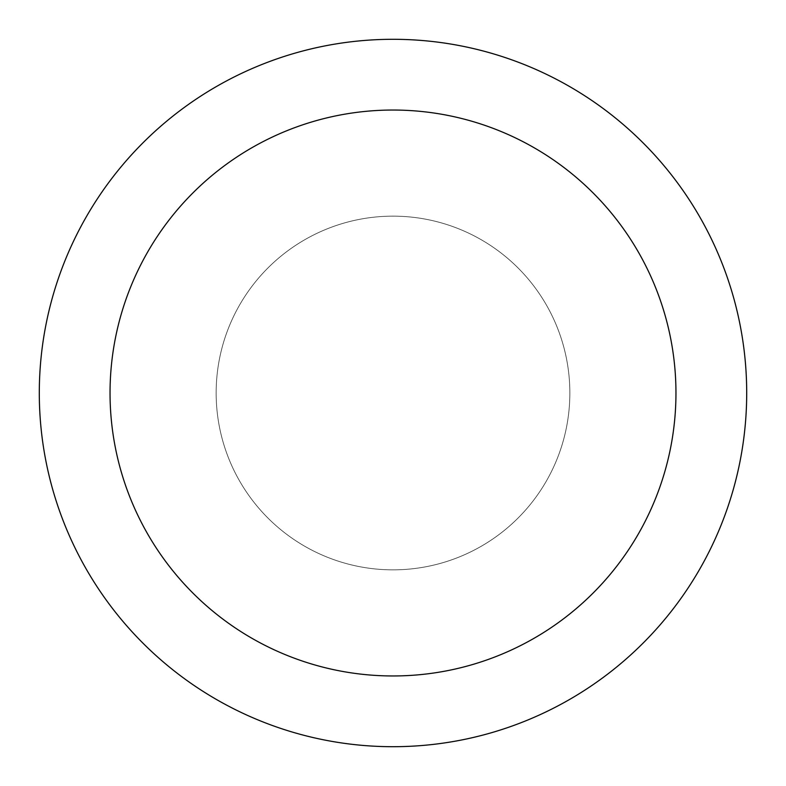 <?xml version="1.0" encoding="UTF-8"?>
<svg xmlns="http://www.w3.org/2000/svg" width="786" height="786" viewBox="0 0 786 786"><rect width="100%" height="100%" fill="white"/><g stroke="black" fill="none" stroke-linecap="round" stroke-linejoin="round"><path stroke-width="0.59" stroke-dasharray="3.93 2.95" d="M393 569.85A176.85 176.85 0 0 0 569.85 393A176.85 176.85 0 0 0 393 216.15A176.85 176.85 0 0 0 216.15 393A176.85 176.85 0 0 0 393 569.85A176.85 176.85 0 0 0 569.85 393A176.85 176.85 0 0 0 393 216.15A176.85 176.85 0 0 0 216.15 393A176.85 176.85 0 0 0 393 569.85A176.85 176.85 0 0 0 569.85 393A176.85 176.85 0 0 0 393 216.15A176.85 176.85 0 0 0 216.15 393A176.85 176.85 0 0 0 393 569.85M393 39.3A353.7 353.7 0 0 1 746.7 393A353.7 353.7 0 0 1 393 746.7A353.7 353.7 0 0 1 39.3 393A353.7 353.7 0 0 1 393 39.3"/><path stroke-width="1.18" d="M393 110.04A282.96 282.96 0 0 1 675.96 393A282.96 282.96 0 0 1 393 675.96A282.96 282.96 0 0 1 110.04 393A282.96 282.96 0 0 1 393 110.04M393 39.3A353.7 353.7 0 0 1 746.7 393A353.7 353.7 0 0 1 393 746.7A353.7 353.7 0 0 1 39.3 393A353.7 353.7 0 0 1 393 39.3"/></g></svg>

